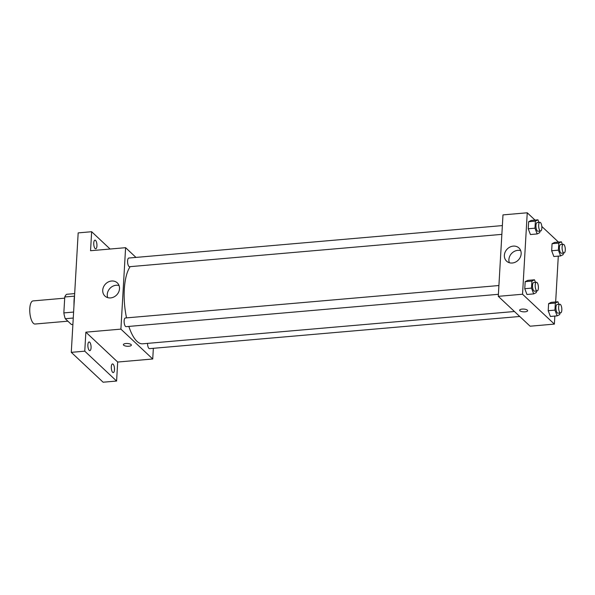 <?xml version="1.0" encoding="UTF-8"?>
<svg xmlns="http://www.w3.org/2000/svg" width="595" height="595" viewBox="0 0 595 595"><rect width="100%" height="100%" fill="white"/><g stroke="black" fill="none" stroke-linecap="round" stroke-linejoin="round"><path stroke-width="0.89" d="M64.699 298.162L33.03 300.914A11.603 4.187 85 0 0 29.75 310.627A11.603 4.187 85 0 0 33.409 323.33A11.603 4.187 85 0 0 35.038 324.03L67.882 321.181M73.609 312.063L63.844 312.911L64.766 296.979A15.582 5.623 85 0 1 66.67 294.287L74.672 293.595M72.895 324.446L71.489 324.565L65.264 318.727A15.582 5.623 85 0 1 63.844 312.911M73.267 318.028L65.264 318.727M73.966 305.837A15.953 5.757 -95 0 1 73.981 304.09M74.487 296.139L64.766 296.979M74.546 295.722A23.212 8.375 85 0 0 74.003 305.242M153.346 348.306L152.729 358.993L117.691 362.043L116.59 381.045L103.113 382.213L71.281 352.344L78.176 232.89L91.652 231.723L110.097 249.03M114.493 369.77A4.351 1.569 -95 0 1 113.273 372.611A4.351 1.569 -95 0 1 111.31 366.788A4.351 1.569 -95 0 1 112.522 363.939A4.351 1.569 -95 0 1 114.493 369.77M91.065 347.792A4.351 1.569 -95 0 1 89.852 350.634A4.351 1.569 -95 0 1 87.882 344.803A4.351 1.569 -95 0 1 89.094 341.961A4.351 1.569 -95 0 1 91.065 347.792M117.691 362.043L85.859 332.174L84.765 351.176L71.281 352.344M116.59 381.045L84.765 351.176M152.729 358.993L120.904 329.124L85.859 332.174M120.904 329.124L125.597 247.684L90.552 250.726L91.652 231.723M110.633 297.909A9.037 7.817 133.2 0 1 104.936 296.042A9.037 7.817 133.2 0 1 105.419 284.113A9.037 7.817 133.2 0 1 117.297 282.87A9.037 7.817 133.2 0 1 118.717 291.952A9.037 7.817 133.2 0 1 110.633 297.909M96.933 245.98A4.351 1.569 -95 0 1 95.721 248.822A4.351 1.569 -95 0 1 93.75 242.998A4.351 1.569 -95 0 1 94.969 240.149A4.351 1.569 -95 0 1 96.933 245.98M128.832 326.417A40.616 14.652 85 0 0 136.976 341.344A40.616 14.652 85 0 0 142.681 343.798L514.444 311.505M130.179 266.657A40.616 14.652 85 0 0 126.542 317.879M125.597 247.684L135.972 257.419M502.366 225.587L128.803 258.037A4.351 1.569 85 0 0 127.575 261.681A4.351 1.569 85 0 0 128.944 266.448A4.351 1.569 85 0 0 129.554 266.709L501.86 234.363M147.538 343.382A4.351 1.569 85 0 0 148.914 348.373A4.351 1.569 85 0 0 149.524 348.64L519.74 316.473M498.402 294.309L126.103 326.655A4.351 1.569 -95 0 1 124.162 322.453A4.351 1.569 -95 0 1 125.344 317.983L498.907 285.526M131.086 344.557A3.987 1.391 3.3 0 1 131.361 345.107A3.987 1.391 3.3 0 1 127.3 346.268A3.987 1.391 3.3 0 1 123.396 344.654A3.987 1.391 3.3 0 1 126.675 343.479A3.987 1.391 3.3 0 1 131.086 344.557M131.361 345.107A3.987 1.391 3.3 0 1 127.3 346.268A3.987 1.391 3.3 0 1 123.396 344.654M107.717 297.626A9.037 7.817 133.2 0 1 109.956 288.367A9.037 7.817 133.2 0 1 119.06 285.541M554.837 316.071L554.376 324.096L530.115 326.209L498.283 296.34L502.983 214.892L527.244 212.787L535.031 220.098M558.296 256.125L555.656 301.963M539.836 231.061L539.747 232.66L537.159 233.947L530.42 234.534L528.234 228.763L528.643 221.712L531.231 220.425L537.969 219.838L538.944 222.404M559.813 312.992L559.716 314.584L557.128 315.871L550.39 316.458L548.203 310.694L548.612 303.636L551.201 302.349L557.939 301.769L558.913 304.335M541.814 226.464L558.46 242.076M554.376 324.096L522.544 294.235L527.244 212.787M563.264 253.046L563.175 254.645L560.587 255.932L553.848 256.512L551.662 250.748L552.071 243.697L554.659 242.41L561.397 241.823L562.372 244.389M536.385 291.007L536.288 292.606L533.7 293.893L526.962 294.48L524.775 288.709L525.184 281.658L527.772 280.371L534.511 279.784L535.485 282.35M522.544 294.235L498.283 296.34M512.28 263.012A9.037 7.817 133.2 0 1 506.583 261.153A9.037 7.817 133.2 0 1 507.066 249.216A9.037 7.817 133.2 0 1 518.944 247.974A9.037 7.817 133.2 0 1 520.365 257.055A9.037 7.817 133.2 0 1 512.28 263.012M527.341 310.129A3.987 1.391 3.3 0 1 527.616 310.687A3.987 1.391 3.3 0 1 523.555 311.839A3.987 1.391 3.3 0 1 519.651 310.226A3.987 1.391 3.3 0 1 522.931 309.05A3.987 1.391 3.3 0 1 527.341 310.129M527.616 310.679A3.987 1.391 3.3 0 1 523.555 311.839A3.987 1.391 3.3 0 1 519.651 310.226M509.357 262.73A9.037 7.817 133.2 0 1 511.596 253.47A9.037 7.817 133.2 0 1 520.699 250.644M533.7 293.893L531.514 288.121L531.923 281.071L534.511 279.784M536.43 282.268L533.73 282.506A4.351 1.569 85 0 0 532.503 286.143A4.351 1.569 85 0 0 533.871 290.91A4.351 1.569 85 0 0 534.481 291.171L537.181 290.94A4.351 1.569 85 0 0 538.363 286.47A4.351 1.569 85 0 0 536.43 282.268A4.351 1.569 85 0 0 535.195 285.912A4.351 1.569 85 0 0 536.571 290.672A4.351 1.569 85 0 0 537.181 290.94M526.962 294.48L524.775 288.709L525.184 281.658L527.772 280.371M531.514 288.121L524.775 288.709M531.923 281.071L525.184 281.658M537.159 233.947L534.972 228.183L535.381 221.124L537.969 219.838M539.881 222.322L537.188 222.56A4.351 1.569 85 0 0 535.954 226.204A4.351 1.569 85 0 0 537.33 230.964A4.351 1.569 85 0 0 537.939 231.232L540.639 230.994A4.351 1.569 85 0 0 541.822 226.524A4.351 1.569 85 0 0 539.881 222.322A4.351 1.569 85 0 0 538.654 225.966A4.351 1.569 85 0 0 540.022 230.734A4.351 1.569 85 0 0 540.639 230.994M530.42 234.534L528.234 228.763L528.643 221.712L531.231 220.425M534.972 228.183L528.234 228.763M535.381 221.124L528.643 221.712M557.128 315.871L554.942 310.107L555.351 303.056L557.939 301.769M559.85 304.253L557.158 304.484A4.351 1.569 85 0 0 555.923 308.128A4.351 1.569 85 0 0 557.299 312.896A4.351 1.569 85 0 0 557.909 313.156L560.609 312.918A4.351 1.569 85 0 0 561.792 308.448A4.351 1.569 85 0 0 559.85 304.253A4.351 1.569 85 0 0 558.623 307.898A4.351 1.569 85 0 0 559.992 312.658A4.351 1.569 85 0 0 560.609 312.918M550.39 316.458L548.203 310.694L548.612 303.636L551.201 302.349M554.942 310.107L548.203 310.694M555.351 303.056L548.612 303.636M560.587 255.932L558.4 250.16L558.809 243.11L561.397 241.823M563.309 244.307L560.616 244.538A4.351 1.569 85 0 0 559.382 248.182A4.351 1.569 85 0 0 560.758 252.949A4.351 1.569 85 0 0 561.368 253.21L564.06 252.979A4.351 1.569 85 0 0 565.25 248.509A4.351 1.569 85 0 0 563.309 244.307A4.351 1.569 85 0 0 562.082 247.951A4.351 1.569 85 0 0 563.45 252.711A4.351 1.569 85 0 0 564.06 252.979M553.848 256.512L551.662 250.748L552.071 243.697L554.659 242.41M558.4 250.16L551.662 250.748M558.809 243.11L552.071 243.697"/></g></svg>
